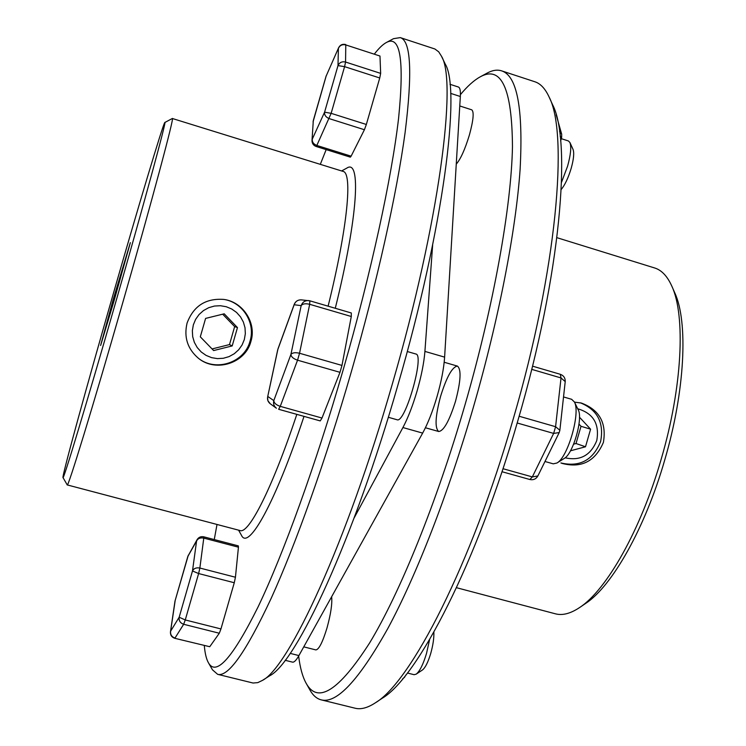 <?xml version="1.0" encoding="UTF-8"?>
<svg xmlns="http://www.w3.org/2000/svg" width="746" height="746" viewBox="0 0 746 746"><rect width="100%" height="100%" fill="white"/><g stroke="black" fill="none" stroke-linecap="round" stroke-linejoin="round"><path stroke-width="1.12" d="M244.352 339.486L245.341 333.649L245.014 327.746L243.373 322.058L240.52 316.873L236.566 312.443L231.736 309.012L226.252 306.727L220.387 305.72L214.447 306.046L208.731 307.678L203.509 310.55L199.07 314.514L195.62 319.363L193.345 324.864L192.347 330.73L192.692 336.67L194.361 342.377L197.252 347.571L201.234 351.991L206.101 355.404L211.603 357.651L217.459 358.621L223.38 358.267L229.078 356.607L234.263 353.735L238.673 349.781L242.096 344.95L244.352 339.486M223.623 299.388C242.618 302.009 255.785 322.887 250.059 341.043C244.623 362.724 215.491 372.366 198.119 358.043M224.21 313.814L205.598 318.411L200.301 336.819L213.636 350.564L232.192 345.92L237.47 327.587L224.21 313.814M212.06 348.941L229.488 344.587L234.654 326.617L222.681 314.197M234.654 326.617L237.47 327.587M229.488 344.587L232.192 345.92M577.721 408.771C593.275 413.321 599.635 423.896 596.791 440.485C590.767 455.377 580.211 461.14 565.123 457.792M560.861 462.949C579.773 467.332 593.023 460.189 600.623 441.52C604.213 422.693 597.462 409.796 580.379 402.812M579.465 417.191L590.59 429.192L585.498 446.77L570.448 450.817M578.999 424.129L581.013 426.292L576.015 443.516L585.498 446.77M576.015 443.516L573.627 444.159M581.013 426.292L590.59 429.192M560.171 136.294L561.663 137.423L561.682 134.187L559.537 131.343M561.682 134.187L556.18 114.828M456.263 164.111C460.599 159.196 464.982 149.461 469.411 134.933C473.421 120.171 474.195 111.807 471.742 109.821L459.769 105.96M440.606 396.275C435.291 416.277 434.657 428.027 438.695 431.505C443.721 430.974 449.325 420.921 455.498 401.339C460.823 381.075 461.466 369.335 457.429 366.1C452.262 366.827 446.658 376.879 440.606 396.275M303.762 646.857L315.856 649.915C318.915 649.58 322.626 642.259 326.99 627.964C330.795 614.135 332.343 603.728 331.644 596.744M561.775 463.331C581.274 468.488 595.149 461.513 603.402 442.406C606.722 422.889 599.364 409.768 581.33 403.036L574.485 402.15M579.614 607.533L585.647 603.43C611.897 586.44 645.206 528.065 664.751 459.918C685.145 390.699 688.26 321.563 674.748 292.786L671.81 286.11C685.686 315.595 682.404 387.174 661.245 458.986C640.963 529.679 606.535 590.142 579.614 607.533C570.522 613.604 562.447 615.702 555.397 613.809L456.515 587.708M375.294 702.863L382.25 698.237C417.387 677.769 477.226 562.521 518.116 419.784C560.619 274.733 571.874 141.013 552.525 104.589L549.084 96.971C568.583 133.506 556.889 269.968 513.369 418.506C471.491 564.685 410.617 682.385 375.294 702.863C367.591 707.898 360.859 709.688 355.115 708.215L321.162 699.851C336.642 703.954 358.863 680.165 387.827 628.486C416.091 576.098 448.141 494.309 473.421 407.074C498.999 318.579 515.943 230.132 520.121 169.183C523.3 108.422 517.118 75.644 501.582 70.842C497.19 69.462 492.323 70.245 486.979 73.173L480.042 76.941C501.265 65.061 512.082 88.345 512.465 146.794C511.346 206.381 493.917 304.853 465.084 404.593C436.559 503.102 399.67 593.415 369.559 643.033C338.815 690.899 317.675 704.308 306.13 683.252C302.559 676.799 300.069 667.735 298.633 656.07M306.13 683.252L310.01 690.125C312.994 695.449 316.714 698.685 321.162 699.851M556.908 237.676L654.596 267.954C661.581 270.089 667.316 276.141 671.81 286.11M460.413 94.639C467.388 86.228 473.924 80.335 480.042 76.941M501.582 70.842L534.807 81.743C540.458 83.543 545.214 88.615 549.084 96.971M328.109 306.177C347.757 226.887 352.653 172.708 343.057 171.403L172.335 118.493C174.872 115.276 152.221 200.142 122.232 304.508C92.728 407.437 67.709 488.798 67.233 484.919L62.981 477.533C62.785 482.373 86.797 403.073 115.621 302.54C144.901 200.618 167.291 118.101 164.81 122.503C163.188 123.332 137.292 210.055 112.105 297.896C86.601 386.717 62.03 475.948 62.981 477.533M250.936 341.398C245.397 363.311 215.687 372.739 198.343 358.211C187.516 348.895 183.758 337.192 187.069 323.093C193.503 305.972 205.784 298.083 223.903 299.435C243.037 301.934 256.717 322.999 250.936 341.398M164.81 122.503L172.335 118.493M341.603 170.946L346.815 168.111C361.111 158.273 358.248 215.771 335.28 308.275M204.311 645.663C204.964 653.319 206.325 658.998 208.386 662.69C216.032 676.65 232.593 658.056 258.079 606.908C283.21 554.455 315.633 465.271 343.225 369.699C371.144 272.877 391.697 177.781 398.569 118.418C404.444 59.969 400.332 34.68 386.26 42.569C382.745 44.499 378.828 48.276 374.501 53.898M326.17 149.61L320.304 164.353M386.26 42.569L393.496 38.68L400.276 37.608C410.953 40.788 412.557 72.493 405.078 132.732C396.863 193.27 377.131 282.258 351.235 372.086C325.657 460.636 295.733 544.338 271.106 598.488C246.04 651.976 228.22 677.247 217.645 674.328L212.47 669.824L208.386 662.69M441.464 56.183L445.203 63.997C460.991 89.203 443.777 227.689 397.823 385.337C353.371 540.542 296.097 662.746 269.726 675.764L262.415 680.408C288.702 667.577 346.834 542.827 392.368 383.854C439.413 222.383 457.289 81.165 441.464 56.183L438.713 51.847L434.909 48.994L400.276 37.608M114.129 300.563L100.617 345.482L113.233 299.379L130.345 242.636L114.129 300.563M67.233 484.919L240.044 530.546C248.67 534.285 272.076 488.789 296.815 414.366M217.645 674.328L253.053 683.028L257.79 682.627L262.415 680.408M217.011 524.466L214.261 539.572M304.014 416.371C275.069 503.597 248.278 550.707 241.48 535.33L238.571 530.164M537.866 475.957L559.202 432.568L553.644 433.417L532.336 476.918L529.865 479.51L501.965 471.714L529.865 479.51C533.39 480.228 536.057 479.044 537.866 475.957L532.336 476.918L502.963 468.702M559.202 432.568L559.864 430.274L555.583 426.703L519.132 416.24M559.864 430.274L565.216 381.607L561.029 377.942L555.583 426.703L553.644 433.417L517.183 422.991M402.374 679.261L403.176 678.31M433.864 632.188C434.069 638.156 433.025 645.225 430.74 653.403C428.073 662.234 425.295 667.763 422.423 670.001L416.156 674.17C419.718 671.391 423.178 664.462 426.535 653.365L429.593 639.63M407.419 673.013L414.077 674.692L416.156 674.17M209.757 646.717L174.732 638.287L209.757 646.717L219.305 633.233L183.665 624.281L185.26 619.954L220.956 628.943L219.305 633.233M574.383 401.945L578.169 409.694C583.316 418.18 573.077 453.978 564.218 458.454L556.898 463.024C567.883 457.531 580.798 412.417 574.383 401.945L571.613 399.296M544.972 461.494L553.252 463.835L556.898 463.024M415.755 353.986L415.83 354.005C424.95 354.592 405.05 424.064 397.003 419.737L388.302 417.275M341.966 365.428L339.98 372.319L297.551 360.187L299.547 353.259L341.966 365.428L351.291 316.5L309.674 304.303L309.87 300.825L308.564 300.573C304.909 300.479 302.438 302.167 301.16 305.636C302.634 303.753 305.468 303.305 309.674 304.303L299.547 353.259C295.267 352.261 292.395 352.662 290.912 354.462C291.182 356.849 293.392 358.761 297.551 360.187L280.263 406.356L322.002 418.04L320.23 420.912L278.678 409.284M561.514 182.332L567.566 166.246C570.727 154.795 571.511 146.897 569.935 142.533L568.433 140.966L561.3 138.672M569.935 142.533L573.04 149.396C574.317 152.921 573.702 159.234 571.184 168.344C568.284 177.874 564.964 184.933 561.216 189.512M449.978 84.289L458.37 87.012C459.993 87.599 460.655 90.76 460.338 96.504L444.616 357.138C443.87 368.3 441.362 381.365 437.109 396.322C432.727 411.242 427.906 423.495 422.656 433.1L298.913 655.575C296.255 660.294 294.12 662.485 292.497 662.131L285.149 660.294M432.652 244.902L424.912 351.403C424.036 362.547 421.462 375.62 417.191 390.615C412.799 405.572 408.043 417.881 402.915 427.542L354.163 517.901M312.005 140.5L313.311 120.535L312.005 140.5C312.033 143.437 313.413 145.433 316.127 146.477L316.826 145.461C313.525 144.137 312.005 142.02 312.285 139.12L324.585 112.161L331.14 113.336L316.826 145.461L351.124 156.166L364.412 129.729L329.275 118.642C325.881 117.262 324.324 115.108 324.585 112.161L337.994 65.611C339.477 62.45 342.004 61.265 345.566 62.049L380.656 73.378L379.975 56.034L345.78 44.919L345.566 62.049L344.587 66.646L331.14 113.336L366.342 124.47L379.742 77.976L344.587 66.646L337.994 65.611L338.395 48.406C339.85 45.31 342.311 44.145 345.78 44.919L379.975 56.034M380.656 73.378L379.742 77.976M366.342 124.47L364.412 129.729M351.124 156.166L350.35 157.154L316.127 146.477M338.619 47.735L326.049 76.306L338.619 47.735C340.176 44.863 342.535 43.79 345.687 44.527M294.465 303.902L277.857 349.408L267.749 396.434L273.801 400.602C274.024 403.054 276.179 404.975 280.263 406.356L278.631 409.284L320.23 420.912M277.96 348.941L294.26 304.293C295.603 301.225 297.962 299.743 301.319 299.864C297.775 299.771 295.397 301.403 294.166 304.75L301.16 305.636L290.912 354.462L273.801 400.602C273.083 403.698 273.95 406.234 276.402 408.211L270.266 403.782C267.898 401.88 267.059 399.427 267.749 396.434L277.699 349.827M301.319 299.864L309.87 300.825L351.329 312.984L351.291 316.5M267.572 397.254L267.898 400.714L270.266 403.782M322.002 418.04L339.98 372.319M203.733 536.812C200.907 536.262 198.697 537.204 197.112 539.628L196.58 540.999C197.876 538.444 200.273 537.474 203.779 538.099L203.733 536.812L238.319 545.876L238.44 547.191L203.779 538.099L199.863 568.042L235.438 577.236L234.272 582.738L198.623 573.553L199.863 568.042C196.263 567.408 193.811 568.377 192.487 570.97L196.58 540.999L187.815 556.497L174.993 601.108L170.461 631.815C170.247 635.088 171.673 637.243 174.732 638.287M175.217 600.26L170.629 631.163L179.171 617.231C178.742 620.709 180.243 623.059 183.665 624.281L175.002 638.044C171.664 636.86 170.2 634.566 170.629 631.163L170.461 631.815M197.112 539.628L187.852 556.33M235.438 577.236L238.44 547.191M220.956 628.943L234.272 582.738M531.712 369.354L561.029 377.942L560.311 374.296L532.504 366.146L560.311 374.296C563.706 375.574 565.347 378.008 565.216 381.607M404.351 677.554L405.908 674.943M422.656 433.1L402.915 427.542M326.263 75.644L313.05 121.878M313.264 120.675L325.993 76.493M460.338 96.504L450.64 93.371M444.616 357.138L424.912 351.403M298.913 655.575L290.157 653.375M179.171 617.231L185.26 619.954L198.623 573.553L192.487 570.97L179.171 617.231M561.663 137.423L560.647 140.91M556.525 115.705L556.152 114.744M571.716 399.324L563.528 396.947M457.429 366.1L444.178 362.248M438.695 431.505L425.416 427.756M415.83 354.005L407.269 351.515M309.87 300.825L351.329 312.984M188.337 555.155L174.993 601.108"/></g></svg>
